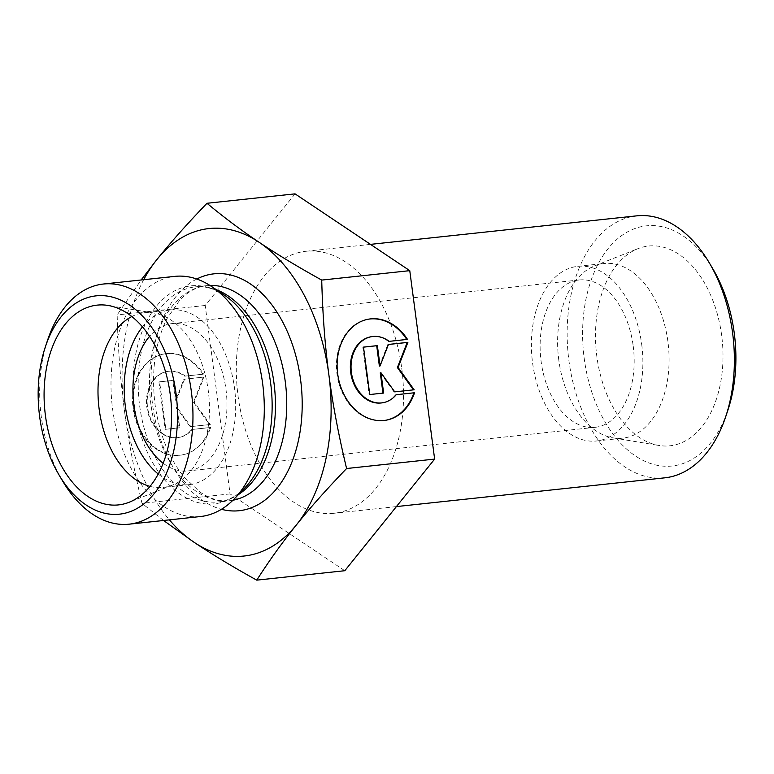 <?xml version="1.0" encoding="UTF-8"?>
<svg xmlns="http://www.w3.org/2000/svg" width="774" height="774" viewBox="0 0 774 774"><rect width="100%" height="100%" fill="white"/><g stroke="black" fill="none" stroke-linecap="round" stroke-linejoin="round"><path stroke-width="0.58" stroke-dasharray="3.87 2.9" d="M664.798 477.829A131.744 82.905 83.9 0 1 568.329 355.672A131.744 82.905 83.9 0 1 636.731 215.849M712.893 268.917A120.763 75.997 -96.1 0 0 599.144 262.076A120.763 75.997 -96.1 0 0 618.271 440.609A120.763 75.997 -96.1 0 0 727.995 409.823M401.754 368.434A131.744 82.905 83.9 0 1 333.952 513.278A131.744 82.905 83.9 0 1 237.483 391.112A131.744 82.905 83.9 0 1 305.885 251.289A131.744 82.905 83.9 0 1 401.754 368.434M721.649 335.365A100.456 63.216 -96.1 0 0 637.892 248.696A100.456 63.216 -96.1 0 0 596.851 356.495A100.456 63.216 -96.1 0 0 658.974 445.476A100.456 63.216 -96.1 0 0 721.649 335.365M558.799 360.084A87.83 55.273 83.9 0 1 594.674 265.84A87.83 55.273 83.9 0 1 604.001 263.518A87.83 55.273 83.9 0 1 667.914 341.615A87.83 55.273 83.9 0 1 622.712 438.171A87.83 55.273 83.9 0 1 613.114 437.881A87.83 55.273 83.9 0 1 558.799 360.084M407.492 339.389L406.814 339.505A51.268 39.813 80.3 0 0 406.785 339.467M368.356 319.198A51.268 39.813 80.3 0 0 368.018 319.256A51.268 39.813 80.3 0 0 337.367 376.483A51.268 39.813 80.3 0 0 385.22 420.34A51.268 39.813 80.3 0 0 385.558 420.282M396.191 394.759L395.553 394.827A33.505 26.016 -99.7 0 1 382.579 402.761M396.23 394.711L395.553 394.827M371.336 336.719A33.505 26.016 -99.7 0 1 388.509 341.469L406.814 339.505M389.187 341.353L388.509 341.469M369.769 394.537L382.946 393.124M383.633 393.057L382.956 393.173M380.276 372.845L394.053 391.983L413.442 389.864M394.73 391.867L394.053 391.983M414.148 389.786L413.471 389.903M388.451 344.478L387.784 344.556L379.376 366.063M388.471 344.44L387.784 344.556M363.509 347.149L362.822 347.226L369.082 394.653M363.509 347.11L362.822 347.226M202.933 374.219A51.268 39.813 80.3 0 0 164.127 353.96A51.268 39.813 80.3 0 0 133.486 411.188A51.268 39.813 80.3 0 0 181.339 455.054A51.268 39.813 80.3 0 0 209.977 427.577L191.662 429.531A33.505 26.016 -99.7 0 1 178.359 437.533A33.505 26.016 -99.7 0 1 147.089 408.875A33.505 26.016 -99.7 0 1 167.116 371.481A33.505 26.016 -99.7 0 1 184.618 376.174L202.933 374.219L185.305 376.058A33.505 26.016 80.3 0 0 167.794 371.365A33.505 26.016 80.3 0 0 147.766 408.759A33.505 26.016 80.3 0 0 179.036 437.416A33.505 26.016 80.3 0 0 192.349 429.415L210.654 427.461A51.268 39.813 -99.7 0 1 182.016 454.938A51.268 39.813 -99.7 0 1 134.163 411.071A51.268 39.813 -99.7 0 1 164.814 353.844A51.268 39.813 -99.7 0 1 203.61 374.103M209.977 427.577L210.654 427.461M184.618 376.174L185.305 376.058M191.662 429.531L192.349 429.415M159.618 381.814L173.492 380.334L176.172 400.651L184.589 379.144L204.007 377.064L194.187 402.161L210.267 424.491L190.849 426.571L177.072 407.443L179.752 427.761L165.888 429.251L159.618 381.814L158.941 381.93L165.201 429.367L179.075 427.877L176.385 407.559L190.162 426.687L209.58 424.607L193.5 402.277L203.32 377.18L183.902 379.26L175.495 400.768L172.805 380.45L158.941 381.93M172.805 380.45L173.492 380.334M175.495 400.768L176.172 400.651M183.902 379.26L184.589 379.144M203.32 377.18L204.007 377.064M193.5 402.277L194.187 402.161M209.58 424.607L210.267 424.491M190.162 426.687L190.849 426.571M176.385 407.559L177.072 407.443M179.075 427.877L179.752 427.761M165.201 429.367L165.888 429.251M641.704 344.42A87.83 55.273 83.9 0 1 596.502 440.987A87.83 55.273 83.9 0 1 532.183 359.542A87.83 55.273 83.9 0 1 577.791 266.324A87.83 55.273 83.9 0 1 641.704 344.42M633.18 345.862A74.101 46.634 83.9 0 1 595.042 427.335A74.101 46.634 83.9 0 1 540.774 358.623A74.101 46.634 83.9 0 1 579.252 279.975A74.101 46.634 83.9 0 1 633.18 345.862M295.039 193.858L205.197 305.478L230.072 493.909L344.798 570.719M163.566 520.486L142.029 503.342C134.028 470.012 128.126 438.8 124.314 409.698A164.678 103.639 -96.1 0 0 169.409 519.867M230.072 493.909L142.029 503.342M143.683 279.714A164.678 103.639 -96.1 0 0 124.304 409.601C120.434 380.527 118.054 348.968 117.155 314.912L141.139 279.985M150.021 486.382A87.83 55.273 -96.1 0 0 163.091 487.417A87.83 55.273 -96.1 0 0 172.409 485.095A87.83 55.273 -96.1 0 0 208.293 390.851A87.83 55.273 -96.1 0 0 153.978 313.054A87.83 55.273 -96.1 0 0 144.38 312.764A87.83 55.273 -96.1 0 0 131.822 316.537M158.225 474.027A87.83 55.273 -96.1 0 0 189.301 484.611A87.83 55.273 -96.1 0 0 234.899 391.392A87.83 55.273 -96.1 0 0 170.59 309.948A87.83 55.273 -96.1 0 0 142.464 326.87M163.179 463.258A74.101 46.634 -96.1 0 0 187.84 470.96A74.101 46.634 -96.1 0 0 225.979 389.486A74.101 46.634 -96.1 0 0 172.051 323.6A74.101 46.634 -96.1 0 0 149.576 336.351M200.514 516.529A120.763 75.997 83.9 0 1 112.627 409.156A120.763 75.997 83.9 0 1 174.779 276.376M47.582 340.202A120.763 75.997 -96.1 0 0 41.303 416.799A120.763 75.997 -96.1 0 0 62.675 481.109M205.197 305.478L117.155 314.912M196.78 279.027A119.119 74.962 -96.1 0 0 152.604 404.812A119.119 74.962 -96.1 0 0 221.441 509.282M232.955 500.227A108.137 68.054 83.9 0 1 229.636 500.71L218.336 501.92C227.701 501.001 236.573 496.279 244.961 487.755A109.608 68.983 83.9 0 1 134.492 406.379A109.608 68.983 83.9 0 1 156.184 306.504A109.608 68.983 83.9 0 1 224.325 295.078C214.311 288.528 204.646 285.79 195.3 286.883A108.137 68.054 -96.1 0 0 139.649 405.769A108.137 68.054 -96.1 0 0 218.336 501.92A108.137 68.054 -96.1 0 0 238.373 494.625M216.42 289.766A108.137 68.054 -96.1 0 0 195.3 286.883L206.6 285.664A108.137 68.054 83.9 0 1 209.948 285.442M150.94 404.56A108.137 68.054 83.9 0 1 206.6 285.664C197.196 286.593 188.285 291.353 179.858 299.944L166.72 319.072C155.061 343.172 151.162 371.578 155.013 404.28C159.212 433.692 168.78 457.831 183.728 476.687L200.185 492.216C210.335 498.988 220.155 501.813 229.636 500.71A108.137 68.054 83.9 0 1 150.94 404.56M370.494 244.371L305.885 251.289M396.414 506.583L333.952 513.278M613.114 437.881L658.974 445.476M594.674 265.84L637.892 248.696M368.695 319.14L368.018 319.256M385.907 420.224L385.22 420.34M181.339 455.054L182.016 454.938M164.127 353.96L164.814 353.844M178.359 437.533L179.036 437.416M167.116 371.481L167.794 371.365M596.502 440.987L622.712 438.171M577.791 266.324L604.001 263.518M153.978 313.054L108.118 305.459M172.409 485.095L129.2 502.239M170.59 309.948L144.38 312.764M189.301 484.611L163.091 487.417M579.252 279.975L172.051 323.6M595.042 427.335L187.84 470.96"/><path stroke-width="1.16" d="M370.494 244.371L636.731 215.849A131.744 82.905 83.9 0 1 709.294 262.831A131.744 82.905 83.9 0 1 732.601 332.984A131.744 82.905 83.9 0 1 725.76 416.547A131.744 82.905 83.9 0 1 664.798 477.829L396.414 506.583M725.76 416.547L727.995 409.823A120.763 75.997 -96.1 0 0 734.265 333.226A120.763 75.997 -96.1 0 0 712.893 268.917L709.294 262.831M414.535 392.747A51.268 39.813 -99.7 0 1 385.907 420.224A51.268 39.813 -99.7 0 1 338.054 376.367A51.268 39.813 -99.7 0 1 368.695 319.14A51.268 39.813 -99.7 0 1 407.492 339.389L389.187 341.353A33.505 26.016 80.3 0 0 371.675 336.651A33.505 26.016 80.3 0 0 351.648 374.045A33.505 26.016 80.3 0 0 382.927 402.712A33.505 26.016 80.3 0 0 396.23 394.711L414.535 392.747L396.191 394.759M406.785 339.467A51.268 39.813 80.3 0 0 368.356 319.198M385.558 420.282A51.268 39.813 80.3 0 0 413.858 392.863M382.579 402.761A33.505 26.016 -99.7 0 1 382.24 402.828A33.505 26.016 -99.7 0 1 350.97 374.161A33.505 26.016 -99.7 0 1 370.998 336.767A33.505 26.016 -99.7 0 1 371.336 336.719M383.633 393.057L369.769 394.537L363.509 347.11L377.373 345.62L380.053 365.947L388.471 344.44L407.888 342.36L398.068 367.457L414.148 389.786L394.73 391.867L380.953 372.729L383.633 393.057M382.946 393.124L380.276 372.845L380.953 372.729M413.442 389.864L397.391 367.573L407.201 342.476L388.451 344.478M398.068 367.457L397.391 367.573M407.888 342.36L407.201 342.476M380.053 365.947L379.376 366.063L376.696 345.736L363.509 347.149M377.373 345.62L376.696 345.736M434.64 459.088L346.597 468.522C326.976 488.868 310.239 507.657 296.403 524.898C282.491 542.139 269.275 560.56 256.755 580.142L344.798 570.719L434.64 459.088L409.765 270.658L295.039 193.858L206.997 203.281C223.967 217.407 241.333 230.391 259.087 242.252A164.678 103.639 -96.1 0 0 156.803 259.667A164.678 103.639 -96.1 0 0 143.683 279.714M256.755 580.142C232.674 566.791 211.795 554.174 194.119 542.313L163.566 520.486M409.765 270.658L321.723 280.091C322.613 314.176 325.003 345.775 328.882 374.868C332.694 403.98 338.596 435.191 346.597 468.522M169.409 519.867A164.678 103.639 -96.1 0 0 194.119 542.313A164.678 103.639 -96.1 0 0 296.403 524.898A164.678 103.639 -96.1 0 0 328.882 374.868A164.678 103.639 -96.1 0 0 259.087 242.252C276.763 254.114 297.642 266.73 321.723 280.091M141.139 279.985L156.803 259.667C170.638 242.426 187.376 223.638 206.997 203.281M131.822 316.537A87.83 55.273 -96.1 0 0 99.178 409.32A87.83 55.273 -96.1 0 0 150.021 486.382M170.232 394.44A100.456 63.216 83.9 0 1 129.2 502.239A100.456 63.216 83.9 0 1 45.434 415.57A100.456 63.216 83.9 0 1 108.118 305.459A100.456 63.216 83.9 0 1 170.232 394.44M142.464 326.87A87.83 55.273 -96.1 0 0 125.388 406.514A87.83 55.273 -96.1 0 0 158.225 474.027M149.576 336.351A74.101 46.634 -96.1 0 0 163.179 463.258M103.455 284.019L174.779 276.376A120.763 75.997 83.9 0 1 211.602 286.525A120.763 75.997 83.9 0 1 263.218 388.354A120.763 75.997 83.9 0 1 234.348 498.814A120.763 75.997 83.9 0 1 200.514 516.529L129.181 524.172A120.763 75.997 -96.1 0 0 191.884 395.998A120.763 75.997 -96.1 0 0 103.455 284.019A120.763 75.997 -96.1 0 0 47.582 340.202L45.347 346.916A109.782 69.089 83.9 0 1 145.086 318.927A109.782 69.089 83.9 0 1 162.472 481.234A109.782 69.089 83.9 0 1 59.066 475.013A109.782 69.089 83.9 0 1 39.638 416.547A109.782 69.089 83.9 0 1 45.347 346.916M59.066 475.013L62.675 481.109A120.763 75.997 -96.1 0 0 129.181 524.172M221.441 509.282A119.119 74.962 -96.1 0 0 301.134 384.301A119.119 74.962 -96.1 0 0 196.78 279.027M211.602 286.525L224.325 295.078A109.608 68.983 83.9 0 1 271.161 387.503A109.608 68.983 83.9 0 1 244.961 487.755L234.348 498.814M238.373 494.625A108.137 68.054 -96.1 0 0 274.48 387.155A108.137 68.054 -96.1 0 0 216.42 289.766M209.948 285.442A108.137 68.054 83.9 0 1 285.78 385.945A108.137 68.054 83.9 0 1 232.955 500.227M371.675 336.651L370.998 336.767M382.927 402.712L382.24 402.828"/></g></svg>
